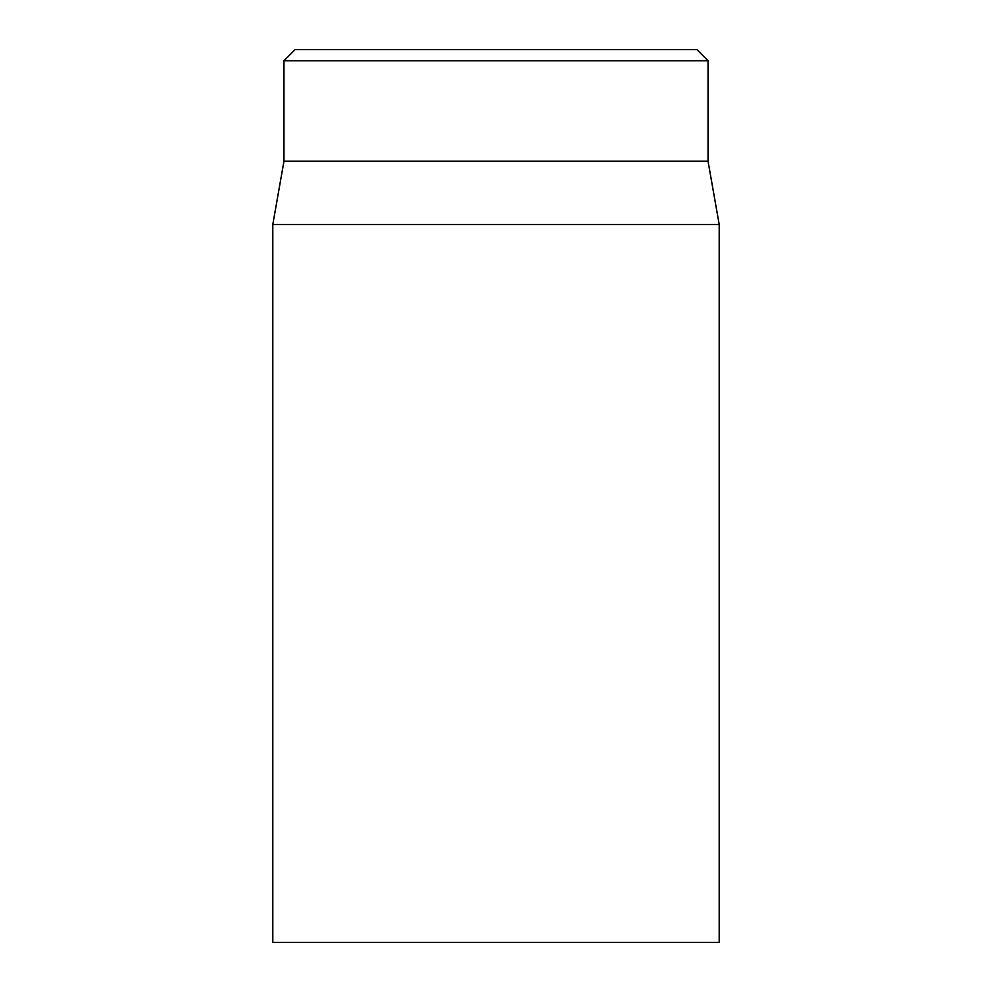 <?xml version="1.0" encoding="UTF-8"?>
<svg xmlns="http://www.w3.org/2000/svg" width="992" height="992" viewBox="0 0 992 992"><rect width="100%" height="100%" fill="white"/><g stroke="black" fill="none" stroke-linecap="round" stroke-linejoin="round"><path stroke-width="1.49" d="M272.8 224.49L272.8 942.4L719.2 942.4L719.2 224.49L272.8 224.49L283.96 161.2L708.04 161.2L708.04 60.76L696.88 49.6L295.12 49.6L283.96 60.76L708.04 60.76M283.96 161.2L283.96 60.76M708.04 161.2L719.2 224.49"/></g></svg>
